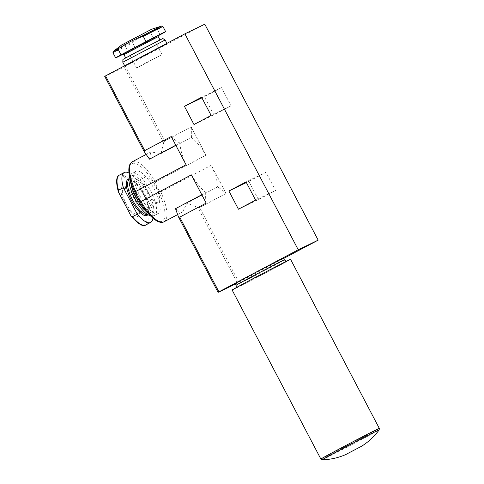 <?xml version="1.0" encoding="UTF-8"?>
<svg xmlns="http://www.w3.org/2000/svg" width="484" height="484" viewBox="0 0 484 484"><rect width="100%" height="100%" fill="white"/><g stroke="black" fill="none" stroke-linecap="round" stroke-linejoin="round"><path stroke-width="0.36" stroke-dasharray="2.42 1.81" d="M118.447 192.009A27.425 9.057 -117.9 0 1 119.058 176.176A27.425 9.057 -117.9 0 1 132.677 185.124L145.164 208.906L146.67 209.862L151.528 207.285A28.217 9.323 -117.9 0 1 152.92 218.145M132.677 185.124L132.743 183.339L137.607 180.762A28.217 9.323 -117.9 0 0 129.016 173.06M112.947 52.714A28.217 0.327 152.3 0 0 132.555 42.78L133.409 41.261L155.806 29.385L157.536 29.536L160.246 34.697M258.377 199.583L248.818 181.379L265.97 172.286L275.529 190.49L258.377 199.583L238.455 209.221M164.124 221.757A33.959 11.217 62.1 0 0 160.821 191.966C157.717 189.262 155.957 185.91 155.539 181.911L205.996 155.164L191.162 126.917L164.681 140.953L125.465 66.26L204.792 24.2M235.43 283.951A105.216 1.216 152.3 0 0 237.408 282.952L283.624 258.462M226.107 193.467L199.62 207.503L197.75 207.412L186.981 203.123L217.401 186.993A33.959 11.217 62.1 0 0 211.272 165.219L226.107 193.467A47.825 15.797 -117.9 0 0 217.401 186.993M160.821 191.966L211.272 165.219M213.916 114.902L204.357 96.691L221.509 87.598L231.068 105.808L213.916 114.902L193.993 124.533M175.795 145.224L179.945 143.022A33.959 11.217 62.1 0 0 186.074 164.796M205.996 155.164A33.959 11.217 62.1 0 0 191.404 137.48L160.984 153.609L150.863 151.922L149.52 159.151M175.517 208.671L179.322 211.895L182.674 211.925L186.981 203.123M191.349 174.857A33.959 11.217 62.1 0 0 205.942 192.541L201.792 194.737M191.162 126.917A47.825 15.797 -117.9 0 1 191.404 137.48M179.945 143.022A47.825 15.797 -117.9 0 1 171.239 136.548M206.184 203.105A47.825 15.797 -117.9 0 1 205.942 192.541M160.984 153.609L163.689 142.538L164.681 140.953M104.701 76.351A105.216 1.216 152.3 0 0 124.031 67.004L125.465 66.26M235.212 283.539A27.261 0.315 152.3 0 0 236.615 282.922A27.261 0.315 152.3 0 0 263.538 269.019A27.261 0.315 152.3 0 0 283.485 258.196M138.86 58.364L124.799 66.036L131.091 62.956L167.149 43.802L138.86 58.364M139.906 195.832A23.916 7.901 62.1 0 0 158.226 213.517A23.916 7.901 62.1 0 0 154.069 188.821A23.916 7.901 62.1 0 0 135.907 171.221A23.916 7.901 62.1 0 0 135.822 171.263A23.916 7.901 62.1 0 0 139.906 195.832M122.803 62.224L165.147 39.997M121.611 45.012L151.649 29.24M132.368 39.204L123.934 43.808L127.709 41.957L149.338 30.468L132.368 39.204M123.305 54.123A28.217 0.327 152.3 0 0 135.26 47.94L158.201 35.78M132.555 42.78L135.26 47.94M137.099 51.782L125.713 57.995L130.807 55.497L160.01 39.99L137.099 51.782M122.912 59.465L162.812 38.52M130.287 179.643A23.916 7.901 -117.9 0 1 131.055 174.349A23.916 7.901 -117.9 0 1 132.235 173.169A23.916 7.901 -117.9 0 1 132.32 173.121A23.916 7.901 -117.9 0 1 150.482 190.726A23.916 7.901 -117.9 0 1 154.638 215.422A23.916 7.901 -117.9 0 1 152.992 215.731A23.916 7.901 -117.9 0 1 148.183 213.396M129.627 176.841A22.53 7.442 -117.9 0 1 129.773 176.557A22.53 7.442 -117.9 0 1 130.964 175.402A22.53 7.442 -117.9 0 1 149.114 194.03A22.53 7.442 -117.9 0 1 150.451 215.555A22.53 7.442 -117.9 0 1 150.131 215.519M132.434 178.203A19.372 6.401 -117.9 0 1 147.148 192.457A19.372 6.401 -117.9 0 1 150.512 212.464A19.372 6.401 -117.9 0 1 135.786 198.349A19.372 6.401 -117.9 0 1 132.368 178.239A19.372 6.401 -117.9 0 1 132.434 178.203M151.528 207.285L137.607 180.762M129.73 210.776A17 5.614 -117.9 0 1 122.373 186.225A17 5.614 -117.9 0 1 133.917 196.304A17 5.614 -117.9 0 1 139.41 214.636A17 5.614 -117.9 0 1 129.73 210.776M136.942 213.976A14.351 4.737 62.1 0 0 136.996 213.946A14.351 4.737 62.1 0 0 134.461 199.051A14.351 4.737 62.1 0 0 123.553 188.597A14.351 4.737 62.1 0 0 126.003 203.334A14.351 4.737 62.1 0 0 136.942 213.976M147.541 191.918A14.351 4.737 62.1 0 0 158.528 202.53A14.351 4.737 62.1 0 0 155.999 187.635A14.351 4.737 62.1 0 0 145.091 177.18A14.351 4.737 62.1 0 0 147.541 191.918M248.818 181.379L246.38 182.559M265.97 172.286L246.047 181.917M275.529 190.49L255.606 200.128M204.357 96.691L201.919 97.871M221.509 87.598L201.586 97.236M231.068 105.808L211.145 115.44M145.043 63.337L136.603 67.941L140.378 66.09L162.013 54.601L145.043 63.337M232.132 290.019A33.003 0.381 152.3 0 0 233.832 289.269A33.003 0.381 152.3 0 0 266.418 272.438A33.003 0.381 152.3 0 0 290.569 259.339M146.67 209.862A28.217 9.323 -117.9 0 1 145.811 224.975M119.373 175.111A28.217 9.323 -117.9 0 1 132.743 183.339M155.806 29.385A27.425 0.315 152.3 0 0 161.716 26.027M157.536 29.536A28.217 0.327 152.3 0 0 162.914 26.481M238.842 282.202L199.62 207.503M155.539 181.911A33.959 11.217 62.1 0 0 132.313 161.759M137.347 197.073A32.525 10.745 62.1 0 0 164.953 214.987A32.525 10.745 62.1 0 0 138.769 165.117A32.525 10.745 62.1 0 0 137.347 197.073M163.689 142.538L124.031 67.004M237.408 282.952L197.75 207.412M113.25 51.467A27.425 0.315 152.3 0 0 133.409 41.261M122.869 54.129L158.443 35.453M123.934 54.607L158.232 36.602M129.01 180.03A19.372 6.401 -117.9 0 1 129.18 179.927A19.372 6.401 -117.9 0 1 129.246 179.897A19.372 6.401 -117.9 0 1 143.96 194.151A19.372 6.401 -117.9 0 1 147.324 214.158A19.372 6.401 -117.9 0 1 147.142 214.243M129.047 179.237A20.328 6.715 -117.9 0 1 143.385 194.32A20.328 6.715 -117.9 0 1 147.826 214.654M145.164 208.906A27.425 9.057 -117.9 0 1 144.553 224.739A27.425 9.057 -117.9 0 1 130.934 215.791M236.101 285.233A27.261 0.315 152.3 0 0 237.505 284.616A27.261 0.315 152.3 0 0 264.427 270.713A27.261 0.315 152.3 0 0 284.374 259.89M236.622 287.786A29.651 0.345 152.3 0 0 281.355 264.427A29.651 0.345 152.3 0 0 266.073 271.82A29.651 0.345 152.3 0 0 236.622 287.786M320.862 459.032A33.003 0.381 152.3 0 0 322.562 458.281A33.003 0.381 152.3 0 0 355.153 441.45A33.003 0.381 152.3 0 0 379.299 428.352M322.181 459.8A32.204 0.369 152.3 0 0 323.826 459.062A32.204 0.369 152.3 0 0 355.298 442.818A32.204 0.369 152.3 0 0 379.19 429.871M145.92 154.541L150.863 151.922M177.447 214.696L182.674 211.925M166.913 43.354L167.149 43.802M122.833 54.141L158.474 35.429M135.822 171.263L132.235 173.169M158.226 213.517L154.638 215.422M150.451 215.555L152.992 215.731M129.773 176.557L131.055 174.349M132.368 178.239L129.216 179.909C129.645 180.145 129.27 178.529 133.838 181.736C136.089 183.593 138.394 186.334 140.753 189.94C144.002 195.04 146.307 200.104 147.68 205.137C149.483 215.779 147.693 212.639 147.324 214.158L150.512 212.464M136.996 213.946L158.528 202.53M123.553 188.597L145.091 177.18M123.934 43.808L136.603 67.941M149.338 30.468L162.013 54.601M286.703 261.154L235.817 287.871"/><path stroke-width="0.73" d="M152.92 218.145A28.217 9.323 -117.9 0 1 150.669 222.398A28.217 9.323 -117.9 0 1 137.299 214.17L132.441 216.747L131.158 216.112C138.128 224.092 143.01 227.044 145.811 224.975A28.217 9.323 -117.9 0 1 132.441 216.747M118.513 190.224L118.308 191.634C115.785 182.02 116.142 176.509 119.373 175.111A28.217 9.323 -117.9 0 0 118.513 190.224L123.372 187.647A28.217 9.323 -117.9 0 1 124.237 172.534A28.217 9.323 -117.9 0 1 129.016 173.06M119.179 48.146A27.425 0.315 152.3 0 0 113.25 51.467L121.611 45.012L151.649 29.24L161.716 26.027L162.914 26.481A28.217 0.327 152.3 0 0 143.306 36.415L141.576 36.27L130.111 41.697L119.179 48.146L118.326 49.664L121.03 54.825A28.217 0.327 152.3 0 0 115.658 57.874A28.217 0.327 152.3 0 0 123.305 54.123M158.201 35.78L160.246 34.697A28.217 0.327 152.3 0 0 165.625 31.641A28.217 0.327 152.3 0 0 146.017 41.576L121.03 54.825M143.306 36.415L146.017 41.576M283.624 258.462L318.169 240.149L204.792 24.2L184.87 33.838L104.701 76.351L144.335 151.843M238.455 209.221L228.896 191.011L246.047 181.917L255.606 200.128L238.455 209.221M201.792 194.737L175.517 208.671L178.421 216.765L179.697 217.141L206.184 203.105L191.349 174.857L140.898 201.604L137.365 197.048L135.617 191.549L186.074 164.796L171.239 136.548L144.758 150.591L144.359 151.885L149.52 159.151L175.795 145.224M318.169 240.149L298.247 249.78L218.072 292.3A105.216 1.216 152.3 0 0 235.43 283.951M298.247 249.78L184.87 33.838M193.993 124.533L184.434 106.329L201.586 97.236L211.145 115.44L193.993 124.533M104.701 76.351L144.359 151.885M178.421 216.765L218.072 292.3L178.433 216.79M284.374 259.89L283.485 258.196A27.261 0.315 152.3 0 0 259.2 270.586A27.261 0.315 152.3 0 0 235.212 283.539L236.101 285.233A27.261 0.315 152.3 0 1 260.089 272.28A27.261 0.315 152.3 0 1 284.374 259.89C287.054 262.286 287.224 260.652 287.206 261.045M122.803 62.224L122.912 59.465L136.155 52.236L162.812 38.52L165.147 39.99L122.803 62.224L124.654 65.757M148.183 213.396A23.916 7.901 -117.9 0 1 130.287 179.643M150.131 215.519A22.53 7.442 -117.9 0 1 134.867 198.839A22.53 7.442 -117.9 0 1 129.627 176.841M123.372 187.647L137.299 214.17M130.934 215.791L118.447 192.009M246.38 182.559L228.896 191.011M201.919 97.871L184.434 106.329M320.862 459.032A33.003 0.381 152.3 0 1 349.908 443.35A33.003 0.381 152.3 0 1 379.299 428.352L290.569 259.339A33.003 0.381 152.3 0 0 261.172 274.343A33.003 0.381 152.3 0 0 232.132 290.019L320.862 459.032L322.181 459.8C330.336 459.588 338.135 457.864 345.57 454.639L361.657 446.188L345.57 454.639M161.716 26.027A27.425 0.315 152.3 0 0 141.576 36.27M218.919 291.84L179.697 217.141M144.758 150.591L105.542 75.891M140.898 201.604A33.959 11.217 62.1 0 0 164.124 221.757C157.633 225.344 145.751 213.202 137.274 197.103C132.32 187.52 129.53 179.068 128.901 171.759C128.623 168.087 129.167 165.28 130.523 163.332L132.313 161.759A33.959 11.217 62.1 0 0 135.617 191.549M118.326 49.664A28.217 0.327 152.3 0 0 112.947 52.714L115.658 57.874M158.443 35.453L122.869 54.129M158.474 35.429L158.232 36.602L123.934 54.607L122.833 54.141M147.142 214.243A19.372 6.401 -117.9 0 1 132.598 200.037A19.372 6.401 -117.9 0 1 129.01 180.03M147.826 214.654A20.328 6.715 -117.9 0 1 132.271 201.985A20.328 6.715 -117.9 0 1 128.006 179.473A20.328 6.715 -117.9 0 1 129.047 179.237M379.299 428.352L379.19 429.871A32.204 0.369 152.3 0 0 350.507 444.5A32.204 0.369 152.3 0 0 322.181 459.8M150.669 222.398L145.811 224.975M162.914 26.481L165.625 31.641M132.313 161.759L145.92 154.541M164.124 221.757L177.447 214.696M165.147 39.997L166.913 43.354M113.25 51.467L112.947 52.714M123.934 54.607L125.652 57.88M158.232 36.602L159.95 39.87M124.237 172.534L119.373 175.111M235.448 288.222C235.315 287.883 236.609 288.597 236.101 285.233M379.19 429.871C374.38 436.465 368.536 441.904 361.657 446.188"/></g></svg>
